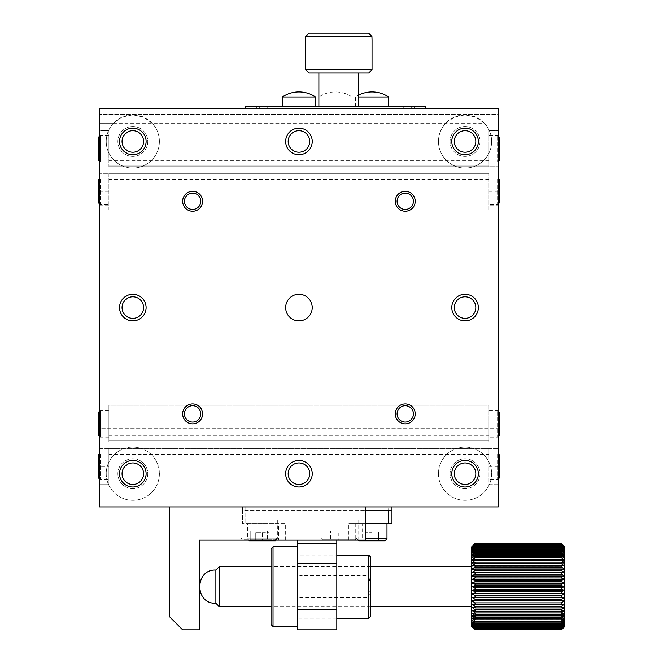 <?xml version="1.0" encoding="UTF-8"?>
<svg xmlns="http://www.w3.org/2000/svg" width="663" height="663" viewBox="0 0 663 663"><rect width="100%" height="100%" fill="white"/><g stroke="black" fill="none" stroke-linecap="round" stroke-linejoin="round"><path stroke-width="0.5" stroke-dasharray="3.31 2.49" d="M561.412 543.469L564.735 546.834L561.412 543.569L564.735 547.149L561.412 544.008L564.735 547.787L561.412 544.787L564.735 548.74L561.412 545.906L564.735 550L561.412 547.348L561.412 548.102L564.735 551.55L561.412 549.113L561.412 550L564.735 553.39L561.412 551.177L561.412 552.196L564.735 555.486L561.412 553.53L561.412 554.666L564.735 557.84L561.412 556.141L561.412 557.401L564.735 560.426L561.412 559.008L561.412 560.368L564.735 563.227L561.412 562.091L561.412 563.542L564.735 566.21L561.412 565.373L561.412 566.906L564.735 569.36L561.412 568.829L561.412 570.429L564.735 572.65L561.412 572.426L561.412 574.083L564.735 576.056L561.412 576.139L561.412 577.838L564.735 579.537L561.412 579.934L561.412 581.658L564.735 583.084L561.412 583.788L561.412 585.528L564.735 586.656L561.412 587.667L561.412 589.399L564.735 590.236L561.412 591.529L561.412 593.252L564.735 593.775L561.412 595.357L561.412 597.056L564.735 597.264L561.412 599.112L561.412 600.769L564.735 600.67L561.412 602.775L561.412 604.374L564.735 603.96L561.412 606.297L561.412 607.83L564.735 607.109L561.412 609.67L561.412 611.12L564.735 610.093L561.412 612.852L561.412 614.211L564.735 612.894L561.412 615.828L561.412 617.087L564.735 615.479L561.412 618.562L561.412 619.706L564.735 617.833L561.412 621.049L561.412 622.068L564.735 619.93L561.412 623.253L561.412 624.14L564.735 621.77L561.412 625.159L561.412 625.913L564.735 623.319L561.412 626.759L561.412 627.372L564.735 624.579L561.412 628.035L564.735 625.524L561.412 628.98L564.735 626.17L561.412 629.742L564.735 626.485L561.412 629.85L475.023 629.85L471.708 626.527M564.735 546.793L564.735 626.527M561.412 629.585L475.023 629.585L561.412 629.742M561.412 628.98L475.023 628.98L561.412 629.295M561.412 628.035L475.023 628.035L475.023 628.499L561.412 628.499M561.412 626.759L475.023 626.759L475.023 627.372L561.412 627.372M561.412 625.159L475.023 625.159L475.023 625.913L561.412 625.913M561.412 623.253L475.023 623.253L475.023 624.14L561.412 624.14M561.412 621.049L475.023 621.049L475.023 622.068L561.412 622.068M561.412 618.562L475.023 618.562L475.023 619.706L561.412 619.706M561.412 615.828L475.023 615.828L475.023 617.087L561.412 617.087M561.412 612.852L475.023 612.852L475.023 614.211L561.412 614.211M561.412 609.67L475.023 609.67L475.023 611.12L561.412 611.12M561.412 606.297L475.023 606.297L475.023 607.83L561.412 607.83M561.412 602.775L475.023 602.775L475.023 604.374L561.412 604.374M561.412 599.112L475.023 599.112L475.023 600.769L561.412 600.769M561.412 595.357L475.023 595.357L475.023 597.056L561.412 597.056M561.412 591.529L475.023 591.529L475.023 593.252L561.412 593.252M561.412 587.667L475.023 587.667L475.023 589.399L561.412 589.399M561.412 583.788L475.023 583.788L475.023 585.528L561.412 585.528M561.412 579.934L475.023 579.934L475.023 581.658L561.412 581.658M561.412 576.139L475.023 576.139L475.023 577.838L561.412 577.838M561.412 572.426L475.023 572.426L475.023 574.083L561.412 574.083M561.412 568.829L475.023 568.829L475.023 570.429L561.412 570.429M561.412 565.373L475.023 565.373L475.023 566.906L561.412 566.906M561.412 562.091L475.023 562.091L475.023 563.542L561.412 563.542M561.412 559.008L475.023 559.008L475.023 560.368L561.412 560.368M561.412 556.141L475.023 556.141L475.023 557.401L561.412 557.401M561.412 553.53L475.023 553.53L475.023 554.666L561.412 554.666M561.412 551.177L475.023 551.177L475.023 552.196L561.412 552.196M561.412 549.113L475.023 549.113L475.023 550L561.412 550M561.412 547.348L475.023 547.348L475.023 548.102L561.412 548.102M561.412 545.906L475.023 545.906L475.023 546.511L561.412 546.511M561.412 544.787L475.023 544.787L475.023 545.243L561.412 545.243M561.412 544.008L475.023 544.008L561.412 544.315M561.412 543.569L475.023 543.569L561.412 543.718M475.023 543.469L561.412 543.478M475.023 629.585L471.708 626.17L475.023 629.742M475.023 628.98L471.708 625.524L471.708 626.17L475.023 629.295M475.023 628.035L471.708 624.579L471.708 625.524L475.023 628.499M475.023 626.759L471.708 623.319L471.708 624.579L475.023 627.372M475.023 625.159L471.708 621.77L471.708 623.319L475.023 625.913M475.023 623.253L471.708 619.93L471.708 621.77L475.023 624.14M475.023 621.049L471.708 617.833L471.708 619.93L475.023 622.068M475.023 618.562L471.708 615.479L471.708 617.833L475.023 619.706M475.023 615.828L471.708 612.894L471.708 615.479L475.023 617.087M475.023 612.852L471.708 610.093L471.708 612.894L475.023 614.211M475.023 609.67L471.708 607.109L471.708 610.093L475.023 611.12M475.023 606.297L471.708 603.96L471.708 607.109L475.023 607.83M475.023 602.775L471.708 600.67L471.708 603.96L475.023 604.374M475.023 599.112L471.708 597.264L471.708 600.67L475.023 600.769M475.023 595.357L471.708 593.775L471.708 597.264L475.023 597.056M475.023 591.529L471.708 590.236L471.708 593.775L475.023 593.252M475.023 587.667L471.708 586.656L471.708 590.236L475.023 589.399M475.023 583.788L471.708 583.084L471.708 586.656L475.023 585.528M475.023 579.934L471.708 579.537L471.708 583.084L475.023 581.658M475.023 576.139L471.708 576.056L471.708 579.537L475.023 577.838M475.023 572.426L471.708 572.65L471.708 576.056L475.023 574.083M475.023 568.829L471.708 569.36L471.708 572.65L475.023 570.429M475.023 565.373L471.708 566.21L471.708 569.36L475.023 566.906M475.023 562.091L471.708 563.227L471.708 566.21L475.023 563.542M475.023 559.008L471.708 560.426L471.708 563.227L475.023 560.368M475.023 556.141L471.708 557.84L471.708 560.426L475.023 557.401M475.023 553.53L471.708 555.486L471.708 557.84L475.023 554.666M475.023 551.177L471.708 553.39L471.708 555.486L475.023 552.196M475.023 549.113L471.708 551.55L471.708 553.39L475.023 550M475.023 547.348L471.708 550L471.708 551.55L475.023 548.102M475.023 545.906L471.708 548.74L471.708 550L475.023 546.511M475.023 544.787L471.708 547.787L471.708 548.74L475.023 545.243M475.023 544.008L471.708 547.149L471.708 547.787L475.023 544.315M475.023 543.569L471.708 546.834L475.023 543.718M471.708 546.793L475.023 543.478M219.204 606.595L219.204 566.724M370.708 606.595L271.034 606.595M471.708 606.595L471.708 566.724L471.708 606.595M215.881 603.272L215.881 570.047M471.708 572.65L564.735 572.65L471.708 572.65M471.708 569.36L564.735 569.36L471.708 569.36M471.708 566.21L564.735 566.21L471.708 566.21M471.708 563.227L564.735 563.227L471.708 563.227M471.708 560.426L564.735 560.426L471.708 560.426M471.708 557.84L564.735 557.84L471.708 557.84M471.708 555.486L564.735 555.486L471.708 555.486M471.708 553.39L564.735 553.39L471.708 553.39M471.708 551.55L564.735 551.55L471.708 551.55M471.708 550L564.735 550L471.708 550M471.708 548.74L564.735 548.74L471.708 548.74M471.708 547.787L564.735 547.787L471.708 547.787M471.708 547.149L564.735 547.149L471.708 547.149M471.708 546.834L564.735 546.834L471.708 546.834M471.708 576.056L564.735 576.056M471.708 579.537L564.735 579.537M471.708 583.084L564.735 583.084M471.708 586.656L564.735 586.656M471.708 590.236L564.735 590.236M471.708 593.775L564.735 593.775M471.708 597.264L564.735 597.264M471.708 600.67L564.735 600.67L471.708 600.67M471.708 603.96L564.735 603.96L471.708 603.96M471.708 607.109L564.735 607.109L471.708 607.109M471.708 610.093L564.735 610.093L471.708 610.093M471.708 612.894L564.735 612.894L471.708 612.894M471.708 615.479L564.735 615.479L471.708 615.479M471.708 617.833L564.735 617.833L471.708 617.833M471.708 619.93L564.735 619.93L471.708 619.93M471.708 621.77L564.735 621.77L471.708 621.77M471.708 623.319L564.735 623.319L471.708 623.319M471.708 624.579L564.735 624.579L471.708 624.579M471.708 625.524L564.735 625.524L471.708 625.524M471.708 626.17L564.735 626.17L471.708 626.17M471.708 626.485L564.735 626.485L471.708 626.485M298.938 320.867A13.293 13.293 0 0 1 287.435 300.936A13.293 13.293 0 0 1 310.45 300.936A13.293 13.293 0 0 1 298.938 320.867A13.293 13.293 0 0 1 287.435 300.936A13.293 13.293 0 0 1 310.45 300.936A13.293 13.293 0 0 1 298.938 320.867M99.599 186.974L99.599 428.182L498.286 428.182L498.286 186.974L99.599 186.974L99.599 108.235L498.286 108.235L498.286 506.922L498.286 428.182L99.599 428.182L99.599 506.922L498.286 506.922L99.599 506.922L99.599 130.495L108.898 130.495L99.599 130.495L99.599 108.235L498.286 108.235L99.599 108.235L99.599 114.475L498.286 114.475L498.286 186.974L99.599 186.974M99.599 441.807L99.599 506.922L498.286 506.922L498.286 114.475L99.599 114.475L99.599 441.807L498.286 441.807L488.979 441.807L488.979 405.259L108.898 405.259L108.898 441.807L99.599 441.807M132.824 458.746A14.951 14.951 0 0 1 145.769 481.172A14.951 14.951 0 0 1 119.87 481.172A14.951 14.951 0 0 1 132.824 458.746A14.951 14.951 0 0 1 145.769 481.172A14.951 14.951 0 0 1 119.87 481.172A14.951 14.951 0 0 1 132.824 458.746M465.061 458.746A14.951 14.951 0 0 1 478.006 481.172A14.951 14.951 0 0 1 452.108 481.172A14.951 14.951 0 0 1 465.061 458.746A14.951 14.951 0 0 1 478.006 481.172A14.951 14.951 0 0 1 452.108 481.172A14.951 14.951 0 0 1 465.061 458.746M465.061 447.119A26.578 26.578 0 0 0 442.039 486.99A26.578 26.578 0 0 0 488.076 486.99A26.578 26.578 0 0 0 465.061 447.119A26.578 26.578 0 0 0 442.039 486.99A26.578 26.578 0 0 0 488.076 486.99A26.578 26.578 0 0 0 465.061 447.119M132.824 447.119A26.578 26.578 0 0 0 109.801 486.99A26.578 26.578 0 0 0 155.838 486.99A26.578 26.578 0 0 0 132.824 447.119A26.578 26.578 0 0 0 109.801 486.99A26.578 26.578 0 0 0 155.838 486.99A26.578 26.578 0 0 0 132.824 447.119M99.599 410.049L108.898 410.049M108.898 178.289L108.898 209.898L488.979 209.898L488.979 205.107L498.286 205.107M498.286 410.049L488.979 410.049M99.599 205.107L108.898 205.107L108.898 209.898L488.979 209.898L488.979 173.358L99.599 173.358L108.898 173.358L108.898 205.107M99.599 123.26L113.448 123.26A26.578 26.578 0 0 0 114.227 160.446A26.578 26.578 0 0 0 151.421 160.446A26.578 26.578 0 0 0 152.192 123.26L445.685 123.26A26.578 26.578 0 0 0 446.464 160.446A26.578 26.578 0 0 0 483.659 160.446A26.578 26.578 0 0 0 484.429 123.26L99.599 123.26M465.061 126.509A14.951 14.951 0 0 1 478.006 148.935A14.951 14.951 0 0 1 452.108 148.935A14.951 14.951 0 0 1 465.061 126.509A14.951 14.951 0 0 1 478.006 148.935A14.951 14.951 0 0 1 452.108 148.935A14.951 14.951 0 0 1 465.061 126.509M132.824 126.509A14.951 14.951 0 0 1 145.769 148.935A14.951 14.951 0 0 1 119.87 148.935A14.951 14.951 0 0 1 132.824 126.509A14.951 14.951 0 0 1 145.769 148.935A14.951 14.951 0 0 1 119.87 148.935A14.951 14.951 0 0 1 132.824 126.509M388.808 506.922L245.617 506.922M245.617 507.087L388.808 507.087M488.979 205.107L488.979 173.358L108.898 173.358L108.898 180.328M108.898 436.867L108.898 410.571L108.898 441.807L488.979 441.807L488.979 405.259L108.898 405.259L108.898 441.807L488.979 441.807L108.898 441.807L108.898 434.829M484.429 123.26L475.711 117.111L465.061 114.881L454.412 117.102L445.685 123.26M152.192 123.26L143.473 117.111L132.824 114.881L122.174 117.102L113.448 123.26M465.061 114.881A26.578 26.578 0 0 0 442.039 154.752A26.578 26.578 0 0 0 488.076 154.752A26.578 26.578 0 0 0 465.061 114.881M132.824 114.881A26.578 26.578 0 0 0 109.801 154.752A26.578 26.578 0 0 0 155.838 154.752A26.578 26.578 0 0 0 132.824 114.881M245.782 108.235L245.782 106.246L425.19 106.246L425.19 108.235L245.782 108.235L425.19 108.235M242.459 510.245L242.459 523.53L285.654 523.53L242.459 523.53L242.459 506.922L242.459 510.245L391.966 510.245M386.985 523.53L348.779 523.53L391.966 523.53L391.966 506.922M488.979 180.328L488.979 178.289M488.979 434.829L488.979 436.867M108.898 440.356L488.979 440.356L108.898 440.356M108.898 437.149L100.262 437.149L100.262 410.571L100.262 437.149L99.599 436.486M99.599 203.922L100.262 204.585L100.262 178.007L100.262 204.585L108.898 204.585M488.979 174.8L108.898 174.8L488.979 174.8M305.452 106.246L282.33 106.246L305.452 106.246M365.52 106.246L388.642 106.246L365.52 106.246M267.711 106.246L414.226 106.246L256.747 106.246L267.711 106.246L267.711 108.235L414.226 108.235L256.747 108.235L267.711 108.235L267.711 106.246M388.642 523.53L388.642 507.087M247.44 523.53L277.341 523.53L247.44 523.53L247.44 538.82L277.341 538.82L247.44 538.82L248.774 540.146M245.782 507.087L245.782 523.53L245.782 510.245L365.388 510.245M498.286 203.922L497.623 204.585L497.623 178.007L497.623 204.585L488.979 204.585M498.286 436.486L497.623 437.149L497.623 410.571L497.623 437.149L488.979 437.149M108.898 435.84L488.979 435.84M98.265 435.16L98.265 412.568M99.599 411.234L100.262 410.571L108.898 410.571M99.599 178.67L100.262 178.007L108.898 178.007M98.265 202.588L98.265 179.996M488.979 179.317L108.898 179.317M282.33 96.997L315.555 96.997M355.418 106.246L355.418 96.997L388.642 96.997M358.741 96.997L355.418 96.997A29.901 29.901 0 0 1 358.741 95.074M318.878 106.246L358.741 106.246L318.878 106.246L318.878 96.997L352.103 96.997L318.878 96.997A29.901 29.901 0 0 1 352.103 96.997L352.103 106.246M355.758 523.53L355.758 540.146L336.812 540.146L336.812 609.919L297.612 609.919L297.612 540.146L278.667 540.146L278.667 523.53M386.985 538.82L365.388 538.82M358.41 540.146L357.084 538.82L357.084 523.53M355.758 540.146L348.779 540.146L362.611 540.146L362.611 523.53M271.813 523.53L271.813 540.146L297.612 540.146M336.812 540.146L362.611 540.146M297.612 543.469L336.812 543.469M271.813 540.146L278.667 540.146M499.612 179.996L499.612 202.588M499.612 412.568L499.612 435.16M297.612 555.097L297.612 618.223L297.612 555.097L297.612 618.223L297.612 555.097L336.812 555.097L336.812 618.223L336.812 555.097M336.812 609.919L336.812 629.85L297.612 629.85L297.612 609.919M384.988 540.809L359.073 540.809M275.352 540.809L249.437 540.809M488.979 173.358L108.898 173.358L488.979 173.358M372.034 540.809L365.388 540.809L378.681 540.809L372.034 540.809L372.034 532.174L365.388 532.174L365.388 540.809L365.388 532.174L372.034 532.174M262.391 540.809L269.037 540.809L262.391 540.809L262.391 532.174L255.752 532.174L255.752 540.809L255.752 532.174L269.037 532.174L262.391 532.174M378.681 540.809L378.681 532.174L378.681 540.809M269.037 540.809L269.037 532.174L269.037 540.809M372.034 39.797L371.926 36.473L305.693 36.473L305.585 39.797M372.034 69.698L305.585 69.698M368.711 73.021L308.908 73.021M309.024 33.15L368.595 33.15M358.741 73.021L318.878 73.021L358.741 73.021M305.693 39.797L371.926 39.797L305.693 39.797M298.938 294.289A13.293 13.293 0 0 0 287.435 314.221A13.293 13.293 0 0 0 310.45 314.221A13.293 13.293 0 0 0 298.938 294.289M328.84 108.235L348.779 108.235L328.84 108.235M365.388 506.922L169.372 506.922L365.388 506.922L365.388 540.146L199.273 540.146L199.273 629.85L182.656 629.85L169.372 616.557L169.372 506.922M192.626 209.433A8.171 8.171 0 0 0 199.696 197.176A8.171 8.171 0 0 0 185.549 197.176A8.171 8.171 0 0 0 192.626 209.433M405.259 422.066A8.171 8.171 0 0 0 412.328 409.809A8.171 8.171 0 0 0 398.181 409.809A8.171 8.171 0 0 0 405.259 422.066M192.626 422.066A8.171 8.171 0 0 0 199.696 409.809A8.171 8.171 0 0 0 185.549 409.809A8.171 8.171 0 0 0 192.626 422.066M405.259 209.433A8.171 8.171 0 0 0 412.328 197.176A8.171 8.171 0 0 0 398.181 197.176A8.171 8.171 0 0 0 405.259 209.433M132.824 318.348A10.774 10.774 0 0 0 142.147 302.195A10.774 10.774 0 0 0 123.492 302.195A10.774 10.774 0 0 0 132.824 318.348M465.061 318.348A10.774 10.774 0 0 0 474.385 302.195A10.774 10.774 0 0 0 455.73 302.195A10.774 10.774 0 0 0 465.061 318.348M132.824 152.233A10.774 10.774 0 0 0 142.147 136.072A10.774 10.774 0 0 0 123.492 136.072A10.774 10.774 0 0 0 132.824 152.233M465.061 484.471A10.774 10.774 0 0 0 474.385 468.31A10.774 10.774 0 0 0 455.73 468.31A10.774 10.774 0 0 0 465.061 484.471M298.938 484.471A10.774 10.774 0 0 0 308.27 468.31A10.774 10.774 0 0 0 289.615 468.31A10.774 10.774 0 0 0 298.938 484.471M132.824 484.471A10.774 10.774 0 0 0 142.147 468.31A10.774 10.774 0 0 0 123.492 468.31A10.774 10.774 0 0 0 132.824 484.471M298.938 152.233A10.774 10.774 0 0 0 308.27 136.072A10.774 10.774 0 0 0 289.615 136.072A10.774 10.774 0 0 0 298.938 152.233M465.061 152.233A10.774 10.774 0 0 0 474.385 136.072A10.774 10.774 0 0 0 455.73 136.072A10.774 10.774 0 0 0 465.061 152.233M108.898 148.769L108.898 130.495L108.898 166.711L108.898 148.769L99.599 148.769M108.898 166.711L498.286 166.711L108.898 166.711L108.898 165.269L108.898 166.711L488.979 166.711L488.979 130.495L498.286 130.495L488.979 130.495L488.979 166.711L108.898 166.711M99.599 448.445L498.286 448.445L99.599 448.445M108.898 466.387L108.898 484.661L108.898 466.387L99.599 466.387M99.599 484.661L108.898 484.661L99.599 484.661M498.286 484.661L488.979 484.661L488.979 448.445L488.979 484.661L498.286 484.661M108.898 161.772L108.898 159.742M108.898 453.384L108.898 479.68L108.898 448.445L488.979 448.445L108.898 448.445L108.898 455.423M488.979 455.423L488.979 453.384M318.878 540.146L358.741 540.146L318.878 540.146L318.878 519.883L358.741 519.883L318.878 519.883M239.136 540.146L279.007 540.146L239.136 540.146L239.136 519.883L279.007 519.883L239.136 519.883M488.979 159.742L488.979 161.772M108.898 162.062L100.262 162.062L100.262 135.476L100.262 162.062L99.599 161.391M108.898 449.895L488.979 449.895L108.898 449.895M488.979 165.269L108.898 165.269L488.979 165.269M99.599 479.017L100.262 479.68L100.262 453.102L100.262 479.68L108.898 479.68M498.286 479.017L497.623 479.68L497.623 453.102L497.623 479.68L488.979 479.68M498.286 161.391L497.623 162.062L497.623 135.476L497.623 162.062L488.979 162.062M98.265 160.065L98.265 137.473M99.599 136.147L100.262 135.476L108.898 135.476M108.898 454.412L488.979 454.412M488.979 160.744L108.898 160.744M98.265 477.683L98.265 455.091M499.612 455.091L499.612 477.683M499.612 137.473L499.612 160.065M240.802 519.883L277.341 519.883L240.802 519.883L240.802 537.817L277.341 537.817L240.802 537.817L242.791 539.815L275.352 539.815L242.791 539.815M267.38 539.815L250.763 539.815L267.38 539.815L267.38 531.179L267.38 539.815M259.076 531.179L259.076 539.815L259.076 531.179L267.38 531.179L250.763 531.179L259.076 531.179M250.763 539.815L250.763 531.179L250.763 539.815M322.533 539.815L355.086 539.815L322.533 539.815L320.536 537.817L357.084 537.817L320.536 537.817M347.114 539.815L330.505 539.815L347.114 539.815L347.114 531.179L347.114 539.815M338.81 531.179L347.114 531.179L330.505 531.179L330.505 539.815L330.505 531.179L338.81 531.179L338.81 539.815M299.775 597.695L368.711 597.695L368.711 618.223M368.711 555.097L368.711 575.617L299.775 575.617M368.711 597.695L370.708 586.656L368.711 575.617M370.708 557.086L370.708 616.225M370.708 586.656C370.708 565.589 370.708 565.589 370.708 586.656C370.708 607.731 370.708 607.731 370.708 586.656M271.034 586.656C271.034 565.589 271.034 565.589 271.034 586.656C271.034 607.731 271.034 607.731 271.034 586.656M271.034 548.782L271.034 624.538M273.023 546.793L273.023 626.527M297.612 586.656L297.612 626.527L297.612 586.656M99.599 423.864L108.898 423.864M99.599 191.292L108.898 191.292M488.979 191.292L498.286 191.292M488.979 423.864L498.286 423.864M259.076 108.235L259.076 106.246M411.905 106.246L411.905 108.235M328.972 106.246L342 106.246M403.261 108.235L403.261 106.246L403.261 108.235M488.979 466.387L498.286 466.387M488.979 148.769L498.286 148.769M370.708 566.724L271.034 566.724M498.286 178.67L497.623 178.007L488.979 178.007M498.286 411.234L497.623 410.571L488.979 410.571M414.226 108.235L414.226 106.246M256.747 108.235L256.747 106.246M348.779 540.146L348.779 523.53M276.015 540.146L277.341 538.82L277.341 523.53M285.654 540.146L285.654 523.53M108.898 453.102L100.262 453.102L99.599 453.765M498.286 453.765L497.623 453.102L488.979 453.102M358.741 540.146L358.741 519.883M279.007 540.146L279.007 519.883M498.286 136.147L497.623 135.476L488.979 135.476M275.352 539.815L277.341 537.817L277.341 519.883M355.086 539.815L357.084 537.817M336.812 618.223L297.612 618.223"/><path stroke-width="0.99" d="M561.412 591.661L564.735 590.236L561.412 589.531L475.023 589.531L471.708 590.236L475.023 591.661L561.412 591.661L561.412 593.377L475.023 593.377L475.023 591.661M561.412 629.751L475.023 629.751L471.708 626.485L475.023 629.842L561.412 629.842L564.735 626.485L561.412 629.751L564.735 626.17L561.412 629.311L564.735 625.524L561.412 628.532L564.735 624.579L561.412 627.413L564.735 623.319L561.412 625.971L561.412 625.217L564.735 621.77L561.412 624.206L561.412 623.319L564.735 619.93L561.412 622.143L561.412 621.123L564.735 617.833L561.412 619.789L561.412 618.645L564.735 615.479L561.412 617.17L561.412 615.919L564.735 612.894L561.412 614.311L561.412 612.952L564.735 610.093L561.412 611.228L561.412 609.778L564.735 607.109L561.412 607.946L561.412 606.413L564.735 603.96L561.412 604.49L561.412 602.891L564.735 600.67L561.412 600.893L561.412 599.236L564.735 597.264L561.412 597.181L561.412 595.482L564.735 593.775L561.412 593.377M561.412 629.311L475.023 629.311L471.708 626.17L475.023 629.85L561.412 629.85L564.735 626.527L564.735 586.656L561.412 585.653L561.412 583.921L564.735 583.084L561.412 581.791L561.412 580.067L564.735 579.537L561.412 577.962L561.412 576.263L564.735 576.056L561.412 574.199L561.412 572.55L564.735 572.65L561.412 570.545L561.412 568.945L564.735 569.36L561.412 567.022L561.412 565.489L564.735 566.21L561.412 563.649L561.412 562.199L564.735 563.227L561.412 560.467L561.412 559.108L564.735 560.426L561.412 557.492L561.412 556.232L564.735 557.84L561.412 554.757L561.412 553.605L564.735 555.486L561.412 552.271L561.412 551.251L564.735 553.39L561.412 550.066L561.412 549.171L564.735 551.55L561.412 548.16L561.412 547.406L564.735 550L561.412 546.561L561.412 545.947L564.735 548.74L561.412 545.284L564.735 547.787L561.412 544.34L564.735 547.149L561.412 543.577L564.735 546.834L561.412 543.469L475.023 543.469L471.708 546.834L475.023 543.469M561.412 589.531L561.412 587.791L564.735 586.656L564.735 546.793L561.412 543.469M561.412 597.181L475.023 597.181L475.023 595.482L561.412 595.482M561.412 600.893L475.023 600.893L475.023 599.236L561.412 599.236M561.412 604.49L475.023 604.49L475.023 602.891L561.412 602.891M561.412 607.946L475.023 607.946L475.023 606.413L561.412 606.413M561.412 611.228L475.023 611.228L475.023 609.778L561.412 609.778M561.412 614.311L475.023 614.311L475.023 612.952L561.412 612.952M561.412 617.17L475.023 617.17L475.023 615.919L561.412 615.919M561.412 619.789L475.023 619.789L475.023 618.645L561.412 618.645M561.412 622.143L475.023 622.143L475.023 621.123L561.412 621.123M561.412 624.206L475.023 624.206L475.023 623.319L561.412 623.319M561.412 625.971L475.023 625.971L475.023 625.217L561.412 625.217M561.412 627.413L475.023 627.413L475.023 626.808L561.412 626.808M561.412 628.532L475.023 628.532L475.023 628.068L561.412 628.068M475.023 629.311L561.412 629.005M475.023 629.751L561.412 629.593M561.412 543.478L475.023 543.478M561.412 543.735L475.023 543.735L561.412 543.577M561.412 544.34L475.023 544.34L561.412 544.025M561.412 545.284L475.023 545.284L475.023 544.82L561.412 544.82M561.412 546.561L475.023 546.561L475.023 545.947L561.412 545.947M561.412 548.16L475.023 548.16L475.023 547.406L561.412 547.406M561.412 550.066L475.023 550.066L475.023 549.171L561.412 549.171M561.412 552.271L475.023 552.271L475.023 551.251L561.412 551.251M561.412 554.757L475.023 554.757L475.023 553.605L561.412 553.605M561.412 557.492L475.023 557.492L475.023 556.232L561.412 556.232M561.412 560.467L475.023 560.467L475.023 559.108L561.412 559.108M561.412 563.649L475.023 563.649L475.023 562.199L561.412 562.199M561.412 567.022L475.023 567.022L475.023 565.489L561.412 565.489M561.412 570.545L475.023 570.545L475.023 568.945L561.412 568.945M561.412 574.199L475.023 574.199L475.023 572.55L561.412 572.55M561.412 577.962L475.023 577.962L475.023 576.263L561.412 576.263M561.412 581.791L475.023 581.791L475.023 580.067L561.412 580.067M561.412 585.653L475.023 585.653L475.023 583.921L561.412 583.921M475.023 593.377L471.708 593.775L471.708 546.834L475.023 543.577M475.023 597.181L471.708 597.264L471.708 593.775L475.023 595.482M475.023 600.893L471.708 600.67L471.708 597.264L475.023 599.236M475.023 604.49L471.708 603.96L471.708 600.67L475.023 602.891M475.023 607.946L471.708 607.109L471.708 603.96L475.023 606.413M475.023 611.228L471.708 610.093L471.708 607.109L475.023 609.778M475.023 614.311L471.708 612.894L471.708 610.093L475.023 612.952M475.023 617.17L471.708 615.479L471.708 612.894L475.023 615.919M475.023 619.789L471.708 617.833L471.708 615.479L475.023 618.645M475.023 622.143L471.708 619.93L471.708 617.833L475.023 621.123M475.023 624.206L471.708 621.77L471.708 619.93L475.023 623.319M475.023 625.971L471.708 623.319L471.708 621.77L475.023 625.217M475.023 627.413L471.708 624.579L471.708 623.319L475.023 626.808M475.023 628.532L471.708 625.524L471.708 624.579L475.023 628.068M475.023 629.593L471.708 626.17L471.708 625.524L475.023 629.005M475.023 543.735L471.708 547.149L475.023 544.025M475.023 544.34L471.708 547.787L475.023 544.82M475.023 545.284L471.708 548.74L475.023 545.947M475.023 546.561L471.708 550L475.023 547.406M475.023 548.16L471.708 551.55L475.023 549.171M475.023 550.066L471.708 553.39L475.023 551.251M475.023 552.271L471.708 555.486L475.023 553.605M475.023 554.757L471.708 557.84L475.023 556.232M475.023 557.492L471.708 560.426L475.023 559.108M475.023 560.467L471.708 563.227L475.023 562.199M475.023 563.649L471.708 566.21L475.023 565.489M475.023 567.022L471.708 569.36L475.023 568.945M475.023 570.545L471.708 572.65L475.023 572.55M475.023 574.199L471.708 576.056L475.023 576.263M475.023 577.962L471.708 579.537L475.023 580.067M475.023 581.791L471.708 583.084L475.023 583.921M475.023 585.653L471.708 586.656L475.023 587.791L561.412 587.791M271.034 566.724L219.204 566.724L219.204 606.595L271.034 606.595M471.708 606.595L370.708 606.595M219.204 566.724L215.881 570.047L215.881 603.272L219.204 606.595M475.023 589.531L475.023 587.791M471.708 586.656L564.735 586.656M471.708 583.084L564.735 583.084M471.708 579.537L564.735 579.537M471.708 576.056L564.735 576.056M471.708 597.264L564.735 597.264M471.708 593.775L564.735 593.775M471.708 590.236L564.735 590.236M425.19 108.235L425.19 106.246L245.782 106.246L245.782 108.235M391.966 510.245L388.642 510.245L388.642 523.53L391.966 523.53L391.966 506.922M388.642 523.53L365.388 523.53L386.985 523.53L386.985 538.82L365.388 538.82M99.599 411.234L98.265 412.568L98.265 435.16L99.599 436.486M99.599 203.922L98.265 202.588L98.265 179.996L99.599 178.67M282.33 106.246L282.33 96.997L315.555 96.997A29.901 29.901 0 0 0 282.33 96.997M388.642 106.246L388.642 96.997L358.741 96.997M388.642 510.245L365.388 510.245M297.612 540.146L297.612 543.469L336.812 543.469L336.812 540.146M498.286 178.67L499.612 179.996L499.612 202.588L498.286 203.922M498.286 436.486L499.612 435.16L499.612 412.568L498.286 411.234M297.612 543.469L297.612 629.85L336.812 629.85L336.812 543.469M358.41 540.146L359.073 540.809L384.988 540.809L386.985 538.82M248.774 540.146L249.437 540.809L275.352 540.809L276.015 540.146M297.612 609.919L336.812 609.919M297.612 563.401L336.812 563.401M368.595 33.15L371.926 36.473L372.034 39.797L372.034 69.698L368.711 73.021L308.908 73.021L305.585 69.698L305.693 36.473L371.926 36.473L368.595 33.15L309.024 33.15L305.693 36.473L309.024 33.15M305.585 69.698L372.034 69.698M358.741 73.021L358.741 106.246M298.938 294.289A13.293 13.293 0 0 0 287.435 314.221A13.293 13.293 0 0 0 310.45 314.221A13.293 13.293 0 0 0 298.938 294.289M192.626 211.232A9.97 9.97 0 0 0 201.254 196.281A9.97 9.97 0 0 0 183.991 196.281A9.97 9.97 0 0 0 192.626 211.232M405.259 423.864A9.97 9.97 0 0 0 413.886 408.914A9.97 9.97 0 0 0 396.623 408.914A9.97 9.97 0 0 0 405.259 423.864M192.626 423.864A9.97 9.97 0 0 0 201.254 408.914A9.97 9.97 0 0 0 183.991 408.914A9.97 9.97 0 0 0 192.626 423.864M405.259 211.232A9.97 9.97 0 0 0 413.886 196.281A9.97 9.97 0 0 0 396.623 196.281A9.97 9.97 0 0 0 405.259 211.232M132.824 320.867A13.293 13.293 0 0 0 144.327 300.936A13.293 13.293 0 0 0 121.312 300.936A13.293 13.293 0 0 0 132.824 320.867M465.061 320.867A13.293 13.293 0 0 0 476.573 300.936A13.293 13.293 0 0 0 453.55 300.936A13.293 13.293 0 0 0 465.061 320.867M132.824 154.752A13.293 13.293 0 0 0 144.327 134.813A13.293 13.293 0 0 0 121.312 134.813A13.293 13.293 0 0 0 132.824 154.752M465.061 486.99A13.293 13.293 0 0 0 476.573 467.05A13.293 13.293 0 0 0 453.55 467.05A13.293 13.293 0 0 0 465.061 486.99M298.938 486.99A13.293 13.293 0 0 0 310.45 467.05A13.293 13.293 0 0 0 287.435 467.05A13.293 13.293 0 0 0 298.938 486.99M132.824 486.99A13.293 13.293 0 0 0 144.327 467.05A13.293 13.293 0 0 0 121.312 467.05A13.293 13.293 0 0 0 132.824 486.99M298.938 154.752A13.293 13.293 0 0 0 310.45 134.813A13.293 13.293 0 0 0 287.435 134.813A13.293 13.293 0 0 0 298.938 154.752M465.061 154.752A13.293 13.293 0 0 0 476.573 134.813A13.293 13.293 0 0 0 453.55 134.813A13.293 13.293 0 0 0 465.061 154.752M99.599 506.922L99.599 108.235L498.286 108.235L498.286 506.922L99.599 506.922M192.626 209.433A8.171 8.171 0 0 0 199.696 197.176A8.171 8.171 0 0 0 185.549 197.176A8.171 8.171 0 0 0 192.626 209.433M405.259 422.066A8.171 8.171 0 0 0 412.328 409.809A8.171 8.171 0 0 0 398.181 409.809A8.171 8.171 0 0 0 405.259 422.066M192.626 422.066A8.171 8.171 0 0 0 199.696 409.809A8.171 8.171 0 0 0 185.549 409.809A8.171 8.171 0 0 0 192.626 422.066M405.259 209.433A8.171 8.171 0 0 0 412.328 197.176A8.171 8.171 0 0 0 398.181 197.176A8.171 8.171 0 0 0 405.259 209.433M132.824 318.348A10.774 10.774 0 0 0 142.147 302.195A10.774 10.774 0 0 0 123.492 302.195A10.774 10.774 0 0 0 132.824 318.348M465.061 318.348A10.774 10.774 0 0 0 474.385 302.195A10.774 10.774 0 0 0 455.73 302.195A10.774 10.774 0 0 0 465.061 318.348M132.824 152.233A10.774 10.774 0 0 0 142.147 136.072A10.774 10.774 0 0 0 123.492 136.072A10.774 10.774 0 0 0 132.824 152.233M465.061 484.471A10.774 10.774 0 0 0 474.385 468.31A10.774 10.774 0 0 0 455.73 468.31A10.774 10.774 0 0 0 465.061 484.471M298.938 484.471A10.774 10.774 0 0 0 308.27 468.31A10.774 10.774 0 0 0 289.615 468.31A10.774 10.774 0 0 0 298.938 484.471M132.824 484.471A10.774 10.774 0 0 0 142.147 468.31A10.774 10.774 0 0 0 123.492 468.31A10.774 10.774 0 0 0 132.824 484.471M298.938 152.233A10.774 10.774 0 0 0 308.27 136.072A10.774 10.774 0 0 0 289.615 136.072A10.774 10.774 0 0 0 298.938 152.233M465.061 152.233A10.774 10.774 0 0 0 474.385 136.072A10.774 10.774 0 0 0 455.73 136.072A10.774 10.774 0 0 0 465.061 152.233M365.388 506.922L365.388 540.146L199.273 540.146L199.273 629.85L182.656 629.85L169.372 616.557L169.372 506.922M99.599 136.147L98.265 137.473L98.265 160.065L99.599 161.391M99.599 453.765L98.265 455.091L98.265 477.683L99.599 479.017M498.286 453.765L499.612 455.091L499.612 477.683L498.286 479.017M498.286 161.391L499.612 160.065L499.612 137.473L498.286 136.147M368.711 555.097L370.708 557.086L370.708 616.225L368.711 618.223L368.711 555.097L336.812 555.097M271.034 586.656L271.034 548.782L273.023 546.793L273.023 626.527L271.034 624.538L271.034 586.656M259.076 108.235L259.076 106.246M411.905 108.235L411.905 106.246M471.708 566.724L370.708 566.724M215.881 570.047C194.45 569.02 194.45 604.3 215.881 603.272M315.555 106.246L315.555 96.997M388.642 96.997A29.901 29.901 0 0 0 358.741 95.074M318.878 73.021L318.878 106.246M368.711 618.223L336.812 618.223M297.612 546.793L273.023 546.793M297.612 626.527L273.023 626.527"/></g></svg>
